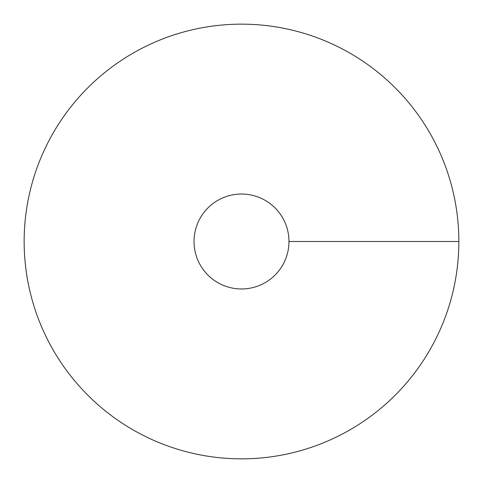 <?xml version="1.0" encoding="UTF-8"?>
<svg xmlns="http://www.w3.org/2000/svg" width="483" height="483" viewBox="0 0 483 483"><rect width="100%" height="100%" fill="white"/><g stroke="black" fill="none" stroke-linecap="round" stroke-linejoin="round"><path stroke-width="0.72" d="M241.5 458.85A217.35 217.35 0 0 0 429.731 132.825A217.35 217.35 0 0 0 53.269 132.825A217.35 217.35 0 0 0 241.5 458.85M241.5 288.967A47.467 47.467 0 0 0 282.609 217.767A47.467 47.467 0 0 0 200.391 217.767A47.467 47.467 0 0 0 241.5 288.967M458.85 241.5L288.967 241.5"/></g></svg>
